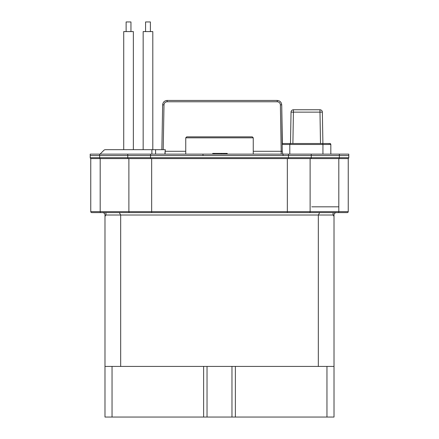 <?xml version="1.0" encoding="UTF-8"?>
<svg xmlns="http://www.w3.org/2000/svg" width="439" height="439" viewBox="0 0 439 439"><rect width="100%" height="100%" fill="white"/><g stroke="black" fill="none" stroke-linecap="round" stroke-linejoin="round"><path stroke-width="0.66" d="M348.791 155.571L90.209 155.571M322.939 154.127L322.939 144.48L289.8 144.48L290.19 143.52L283.095 143.52A0.966 0.966 -90 0 0 282.398 143.816L281.717 104.839L282.266 151.307L282.793 154.127L253.254 154.122L253.254 137.819L185.746 137.819L185.746 154.127L177.57 154.127M253.254 137.819L252.288 136.853L186.712 136.853L185.746 137.819M112.044 417.05L104.981 417.05L104.981 366.422L112.044 366.422L112.044 417.05L203.625 417.05L203.625 366.422L112.044 366.422M235.375 366.422L235.375 417.05L334.019 417.05L334.019 215.017L334.019 366.422L207.032 366.422L207.032 417.05L203.625 417.05M207.032 417.05L231.968 417.05L231.968 366.422M235.375 417.05L231.968 417.05M218.304 417.05L219.5 417.05M111.49 211.642L90.758 211.642A0.966 0.966 0.7 0 0 91.724 212.602L100.871 212.602L91.724 212.602A0.966 0.966 178.5 0 1 90.758 211.642L90.758 158.6L100.191 158.6L100.191 211.642L338.809 211.642A0.966 0.68 -90 0 1 338.129 212.602L100.871 212.602A0.966 0.68 90 0 1 100.191 211.642A0.966 0.68 90 0 0 100.871 212.602M310.115 211.642L310.115 158.6L287.342 158.6L287.342 212.602L151.658 212.602L151.658 211.642L310.115 211.642A0.966 0.68 90 0 1 309.435 212.602M347.276 212.602L338.129 212.602L347.276 212.602A0.966 0.966 -178.1 0 0 348.242 211.642L348.242 158.6L348.242 211.642A0.966 0.966 -178.1 0 1 347.276 212.602M320.563 212.602L338.129 212.602A0.966 0.68 -90 0 0 338.809 211.642L348.242 211.642M104.981 366.422L104.981 215.017L104.981 216.345L105.947 215.017L105.947 212.602L319.696 212.602L318.324 215.017L318.324 366.422M105.947 212.602L118.437 212.602M348.242 158.6L288.472 158.6L288.472 154.127L90.209 154.127L90.209 157.705L90.209 154.127M287.342 158.6L128.885 158.6L128.885 211.642L151.658 211.642L151.658 158.6M333.053 212.602L333.053 215.017L334.019 216.345M334.019 215.017A2.409 2.409 -50.6 0 1 336.428 212.602A2.409 2.409 -50.6 0 0 334.019 215.017M207.032 366.422L203.625 366.422M219.5 366.422L218.66 366.422L219.5 366.422M102.572 212.602A2.409 2.409 51 0 1 104.981 215.017A2.409 2.409 51 0 0 102.572 212.602M119.304 212.602L120.676 215.017L333.053 215.017M120.676 366.422L120.676 215.017L105.947 215.017M338.601 206.818L311.767 206.818M177.548 154.127L164.872 154.127L165.283 149.677L105.426 149.677A2.228 2.228 0 0 0 103.851 150.325L100.054 154.127M152.805 149.677L152.805 31.592L143.163 31.592L143.163 149.677L133.363 149.677L133.363 31.592L123.721 31.592L123.721 149.677L105.426 149.677M100.054 158.6L100.054 158.539A0.894 0.631 90 0 1 99.648 157.705L127.749 157.705L127.749 154.127M103.78 154.127L150.528 154.127L150.528 158.6L91.103 158.6A0.894 0.894 177.7 0 1 90.209 157.705L99.648 157.705A0.894 0.631 90 0 0 100.279 158.6L128.386 158.6A0.894 0.631 -90 0 1 127.749 157.705L348.791 157.705L348.791 154.127L288.472 154.127M99.648 157.705L99.648 154.127L99.088 154.127M202.972 155.093L202.972 154.127L203.63 154.127M230.59 154.127L239.123 154.127M339.912 154.127L333.075 154.127M256.135 154.127L254.796 154.127M348.736 158.007L348.791 157.705A0.894 0.894 -178.3 0 1 347.897 158.6L310.62 158.6A0.894 0.631 90 0 0 311.251 157.705L311.251 154.127M90.209 157.705A0.894 0.894 178.2 0 0 91.103 158.6A0.894 0.894 177.7 0 1 90.209 157.705M283.067 155.093L283.001 154.462M281.185 154.122L281.234 151.285M282.266 151.307L281.185 151.285L280.378 104.839L281.717 104.839C281.41 102.172 279.917 100.707 277.245 100.443L277.245 101.76L167.122 101.76C165.251 101.941 164.208 102.967 163.994 104.839L163.209 149.677M282.239 144.48L289.8 144.48L289.8 154.127M165.283 149.677L165.048 154.127M161.865 149.677L162.649 104.839L163.994 104.839M167.122 101.76L167.122 100.443C164.449 100.707 162.957 102.172 162.649 104.839M167.122 100.443L277.245 100.443M322.906 143.52L322.358 112.137L322.906 143.52L329.87 143.52L290.19 143.52M324.081 143.52L289.367 143.52M329.87 143.52A0.966 0.966 -90 0 1 330.83 144.48L322.939 144.48L322.561 143.52M227.215 154.127L227.215 153.403L226.294 153.403L227.215 153.403L227.215 154.127L227.215 153.403M226.908 154.127L226.908 153.403L212.75 153.403L212.75 154.127M214.287 153.403L214.287 154.127M225.059 153.403L225.059 154.127M226.294 153.403L226.294 154.127M223.83 154.127L223.83 153.403M221.058 153.403L221.058 154.127M221.986 153.403L221.986 154.127M320.497 143.52L319.949 109.766A2.409 2.409 0 0 1 322.358 112.137A2.409 2.409 -157.6 0 0 319.949 109.766L293.45 109.766A2.409 2.409 -176.8 0 0 291.041 112.137L290.492 143.52L291.041 112.137A2.409 2.409 157.8 0 1 293.45 109.766L319.949 109.766A2.409 2.409 0 0 1 322.358 112.137L291.041 112.137A2.409 2.409 157.8 0 1 293.45 109.766L292.901 143.52M150.396 31.592L150.396 21.95L145.572 21.95L145.572 31.592M130.954 31.592L130.954 21.95L126.13 21.95L126.13 31.592M338.809 211.642L338.809 158.6M129.565 212.602A0.966 0.68 -90 0 1 128.885 211.642M90.758 211.642A0.966 0.966 0.7 0 0 91.724 212.602M326.956 417.05L326.956 366.422M348.791 157.705A0.894 0.894 -178.3 0 1 347.897 158.6L338.721 158.6A0.894 0.631 -90 0 0 339.352 157.705L339.352 154.127M281.185 151.285L253.254 151.285M185.746 151.285L165.283 151.285M155.582 149.677L155.582 154.127M280.378 104.839C280.164 102.967 279.122 101.941 277.245 101.76M151.889 154.127L151.889 149.677M347.897 158.6L348.198 158.545M288.472 158.6L310.62 158.6M330.83 154.127L330.83 144.48C329.151 142.637 330.979 143.882 327.977 143.52M282.398 143.816L283.095 143.52"/></g></svg>
